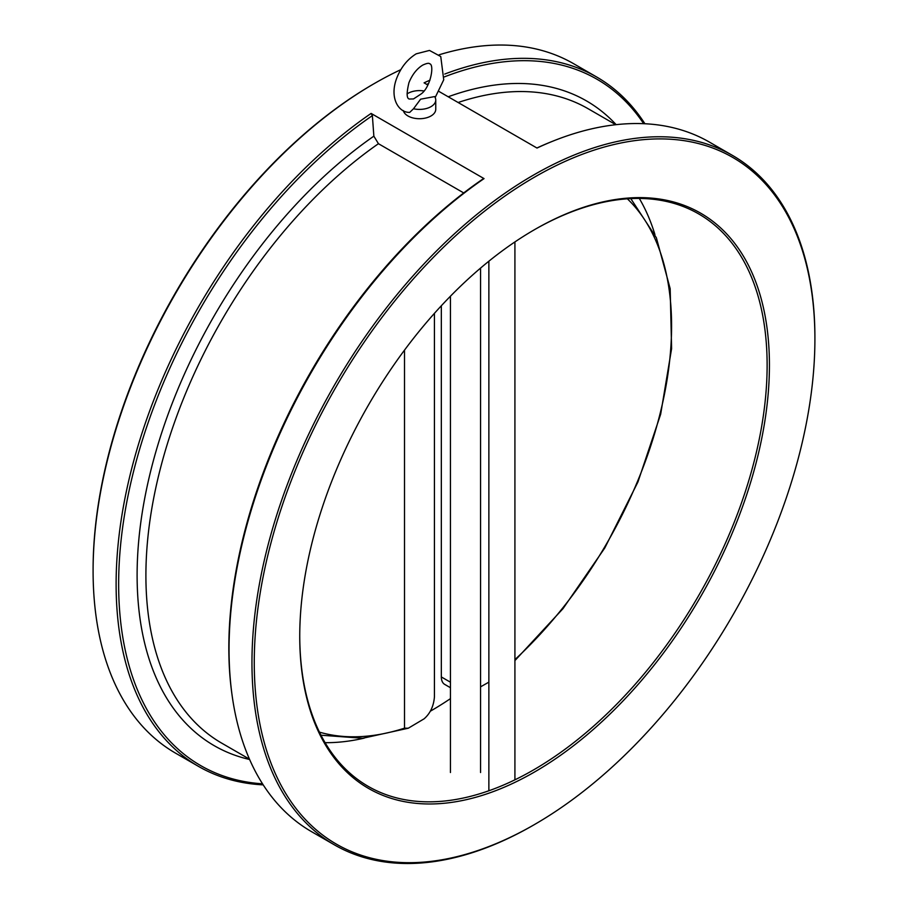 <?xml version="1.0" encoding="UTF-8"?>
<svg xmlns="http://www.w3.org/2000/svg" width="908" height="908" viewBox="0 0 908 908"><rect width="100%" height="100%" fill="white"/><g stroke="black" fill="none" stroke-linecap="round" stroke-linejoin="round"><path stroke-width="1.36" d="M441.333 305.746L441.333 676.948A16.276 9.398 120 0 0 444.704 684.394L450.447 687.719M480.57 686.845L488.867 682.146M232.221 696.22L231.994 694.575A396.433 228.884 -60 0 1 482.681 179.16L484.043 178.615A398.056 229.815 120 0 0 232.221 696.22A398.056 229.815 120 0 0 311.501 831.637L334.405 844.86A398.056 229.815 -60 0 1 273.387 525.891A398.056 229.815 -60 0 1 533.439 175.119A398.056 229.815 -60 0 1 732.461 155.404A398.056 229.815 -60 0 1 814.907 337.628L814.907 338.956A396.433 228.884 120 0 0 534.585 177.105A396.433 228.884 120 0 0 254.263 662.636A396.433 228.884 120 0 0 534.585 824.487A396.433 228.884 120 0 0 534.585 824.475A396.433 228.884 120 0 0 814.907 338.956M263.207 784.864A398.056 229.815 -60 0 1 198.568 766.431A398.056 229.815 -60 0 1 132.761 464.499A398.056 229.815 -60 0 1 371.111 113.421L372.371 115.611L373.858 136.166L378.443 143.702L463.727 192.939M372.371 115.611A396.274 228.793 120 0 0 124.612 514.359A396.274 228.793 120 0 0 262.537 783.82M93.093 570.916L93.093 569.588A396.433 228.884 -60 0 1 373.415 84.058L374.561 83.4A398.056 229.815 120 0 0 93.093 570.916A398.056 229.815 120 0 0 175.539 753.141L198.568 766.431M325.098 742.676A330.489 190.816 120 0 0 364.165 738.136M430.449 711.134A330.489 190.816 120 0 0 450.447 698.638M654.918 234.548A330.489 190.816 120 0 0 639.311 198.443M299.742 635.714A330.489 190.816 120 0 0 368.183 786.351A330.489 190.816 120 0 0 533.439 769.984A330.489 190.816 120 0 0 749.338 478.743A330.489 190.816 120 0 0 698.683 213.913A330.489 190.816 120 0 0 534.006 229.951M534.585 771.97A332.124 191.747 -60 0 1 299.742 636.383A332.124 191.747 -60 0 1 534.585 229.622A332.124 191.747 -60 0 1 769.428 365.209A332.124 191.747 -60 0 1 534.585 771.97M444.772 74.047A398.056 229.815 -60 0 1 596.624 76.976L573.595 63.685A398.056 229.815 120 0 0 439.177 54.775M400.825 69.655A398.056 229.815 120 0 0 374.561 83.4L373.415 84.058M533.439 825.145L534.585 824.475L533.439 825.145A398.056 229.815 -60 0 1 334.405 844.86M371.111 113.421L484.043 178.615M429.983 80.142A398.056 229.815 -60 0 0 424.07 82.844L427.77 84.977M439.052 91.492L537.003 148.049A398.056 229.815 120 0 1 552.643 141.239A398.056 229.815 120 0 1 709.557 142.181L732.461 155.404M596.624 76.976A398.056 229.815 -60 0 1 644.907 123.738M536.912 147.993A396.433 228.884 -60 0 1 551.099 141.852L552.643 141.239M643.67 123.681A396.274 228.793 120 0 0 444.364 76.896M428.497 83.57A396.274 228.793 120 0 0 426.737 84.387M434.433 313.339L434.433 696.879C433.672 706.163 430.233 713.472 424.104 718.818L408.294 728.216L404.503 728.171L404.503 350.125M403.345 110.617A16.276 9.398 0 0 0 420.586 118.698A16.276 9.398 0 0 0 435.749 109.312L435.749 100.016A16.276 9.398 0 0 0 434.614 96.577L420.62 99.188L413.503 108.756A16.276 9.398 0 0 0 435.749 100.016M423.786 90.948A16.276 9.398 0 0 0 407.953 93.365A16.276 9.398 0 0 0 407.056 93.933M435.17 97.531L443.728 79.779L440.755 56.534L429.484 50.428L416.204 53.833C407.215 59.406 400.632 67.76 396.456 78.894C389.43 98.189 398.669 112.785 409.712 112.388L413.503 108.756M420.915 94.092L413.492 98.949L409.292 99.029C406.58 98.484 406.466 93.025 408.952 82.639C412.289 74.535 416.874 68.69 422.719 65.104C426.59 63.31 428.894 62.868 429.643 63.776C434.671 64.491 430.517 87.645 420.915 94.092M450.447 682.203L441.333 676.948M514.915 659.617A310.956 179.534 120 0 0 627.36 198.807M378.443 143.702A366.31 211.496 120 0 0 160.864 466.678A366.31 211.496 120 0 0 221.768 743.175L249.484 759.167M373.858 136.166A372.257 214.924 120 0 0 145.586 493.861A372.257 214.924 120 0 0 249.621 759.497M615.794 124.702L588.078 108.699A366.31 211.496 120 0 0 458.131 102.502M616.146 124.657A372.257 214.924 120 0 0 448.2 96.781M319.446 732.132A310.956 179.534 120 0 0 404.503 728.171M488.867 261.198L488.867 790.755M514.915 241.925L514.915 779.824M450.447 296.19L450.447 772.515M480.57 268.076L480.57 772.515M320.989 735.208L362.757 738.261L408.294 728.216M514.915 660.593L563.005 608.644L604.796 547.967L637.961 481.932L660.661 414.23L671.602 348.615L670.172 288.687L656.359 237.737L630.788 198.602"/></g></svg>
